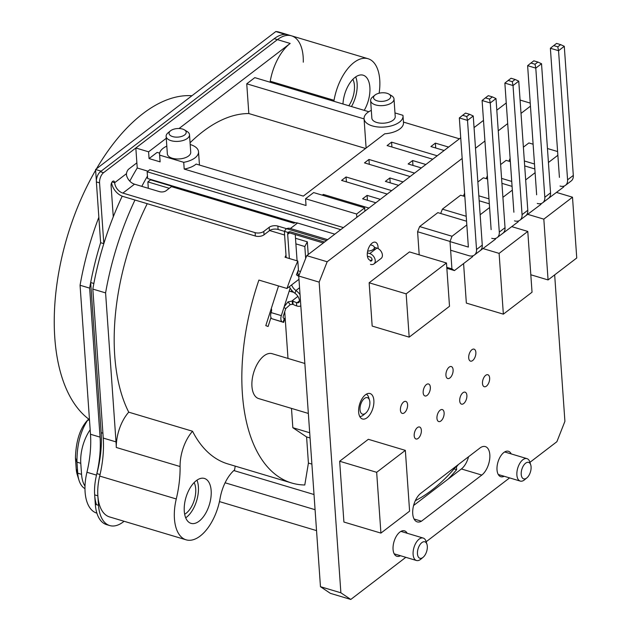 <?xml version="1.0" encoding="UTF-8"?>
<svg xmlns="http://www.w3.org/2000/svg" width="631" height="631" viewBox="0 0 631 631"><rect width="100%" height="100%" fill="white"/><g stroke="black" fill="none" stroke-linecap="round" stroke-linejoin="round"><path stroke-width="0.95" d="M343.414 227.594L149.847 169.707L147.157 171.766L340.724 229.652M294.614 222.917L150.557 179.843L147.867 181.902L148.317 188.306M150.525 179.385L150.557 179.843M308.22 254.53L307.329 241.815L295.505 238.273M284.597 235.016L269.618 230.536M190.191 144.507A19.529 9.741 176 0 1 198.52 151.732A19.529 9.741 176 0 1 183.731 162.317L184.205 169.076L306.043 205.509L305.57 198.749L356.618 214.019L364.679 207.844L313.631 192.581L305.57 198.749M356.846 217.316L356.618 214.019M147.922 171.182L137.235 167.988L135.831 147.993L277.419 39.627A40.621 21.225 -73.4 0 1 291.514 35.833A40.621 21.225 -73.4 0 1 303.172 56.916A40.621 21.225 -73.4 0 1 303.282 62.185M159.643 153.144L157.135 152.394L149.066 158.57L148.593 151.811L135.831 147.993M149.066 158.57L160.124 161.875L159.651 155.123A19.529 9.741 176 0 1 159.564 154.461A19.529 9.741 176 0 1 166.813 146.14M183.731 162.317L159.651 155.123M141.794 186.35A195.279 102.033 -73.4 0 1 147.465 176.104L147.63 178.526L295.592 222.767M368.804 111.726L254.806 77.637L246.745 83.805L364.071 118.896M190.065 142.764A171.845 89.791 -73.4 0 1 248.827 113.548L246.745 83.805M148.593 151.811L166.261 138.292M179.023 128.527L290.181 43.444A40.621 21.225 106.6 0 0 270.234 81.233L334.044 100.313A31.242 16.327 -73.4 0 1 333.87 101.275M270.06 82.196A31.242 16.327 106.6 0 0 270.234 81.233M147.244 203.687A171.845 89.791 106.6 0 0 128.732 412.169A31.558 16.485 106.6 0 0 116.278 447.45A78.11 40.81 106.6 0 0 116.009 441.889L105.59 292.894A195.279 102.033 -73.4 0 1 134.963 200.019M159.564 154.461L160.037 161.213A19.529 9.741 -4 0 0 160.124 161.875M184.205 169.076A19.529 9.741 -4 0 0 196.154 164.06L303.322 196.107L384.721 133.804A19.529 9.741 -4 0 0 403.493 122.729L403.02 115.978A19.529 9.741 176 0 1 384.224 127.052A19.529 9.741 176 0 1 364.063 118.699A19.529 9.741 176 0 1 371.312 110.386M403.446 122.083L459.407 138.812M448.609 147.078L435.374 143.127L430.894 146.55L444.129 150.509M437.228 155.794L391.583 142.141L387.103 145.572L432.748 159.217M425.846 164.502L412.619 160.542L408.131 163.973L421.366 167.933M414.599 173.107L368.954 159.462L364.473 162.885L410.118 176.538M403.083 181.925L389.855 177.966L385.375 181.397L398.603 185.348M391.701 190.633L346.056 176.98L341.576 180.411L387.221 194.064M380.327 199.341L367.092 195.389L362.612 198.812L375.847 202.772M368.946 208.056L323.293 194.403L322.299 195.168M394.982 112.933L402.933 115.315A19.529 9.741 176 0 1 403.02 115.978M286.009 255.145A171.845 89.791 106.6 0 0 285.054 257.235L297.816 261.045A171.845 89.791 106.6 0 0 286.971 288.47L258.899 280.077A171.845 89.791 106.6 0 0 291.656 482.999A171.845 89.791 106.6 0 0 304.789 484.987L308.417 463.075L306.595 436.944L292.839 427.708L291.49 408.399M287.996 358.44L284.731 311.714M304.852 363.48L272.111 353.683A23.434 12.241 106.6 0 0 258.008 362.786A23.434 12.241 106.6 0 0 251.95 386.424A23.434 12.241 106.6 0 0 258.678 398.587L308.346 413.439M270.975 317.519L268.096 326.495L265.801 325.62L278.539 285.946M360.009 409.677A8.589 4.488 106.6 0 0 365.625 413.202A8.589 4.488 106.6 0 0 369.869 402.136A8.589 4.488 106.6 0 0 369.521 400.188A8.589 4.488 106.6 0 0 363.724 399.092A8.589 4.488 106.6 0 0 360.009 409.677M359.741 416.499A11.713 6.121 106.6 0 0 363.33 415.088L365.625 413.202M369.521 400.188L368.63 397.349A11.713 6.121 106.6 0 0 366.351 394.17M128.732 412.169L192.542 431.249A31.558 16.485 106.6 0 0 180.087 466.53A78.11 40.81 -73.4 0 1 176.27 498.971A40.621 21.225 106.6 0 0 186.082 539.813L109.51 516.915A40.621 21.225 -73.4 0 1 99.698 476.074A78.11 40.81 106.6 0 0 103.247 438.072L92.828 289.077A195.279 102.033 -73.4 0 1 122.217 196.162M129.773 181.136A195.279 102.033 -73.4 0 1 137.235 167.988M184.662 514.233A18.749 9.796 -73.4 0 0 186.09 513.295A18.749 9.796 106.6 0 0 194.127 482.589M185.703 517.83A23.434 12.241 -73.4 0 0 186.374 517.341A23.434 12.241 106.6 0 0 196.975 480.152M199.136 521.159A23.434 12.241 106.6 0 0 210.943 497.338A23.434 12.241 106.6 0 0 204.436 478.448A23.434 12.241 106.6 0 0 196.304 480.641A23.434 12.241 106.6 0 0 184.489 504.461A23.434 12.241 106.6 0 0 191.004 523.351A23.434 12.241 106.6 0 0 199.136 521.159M379.136 93.207A40.621 21.225 106.6 0 0 368.086 58.73A40.621 21.225 106.6 0 0 334.044 100.313M364.221 110.354A23.434 12.241 106.6 0 0 363.156 75.192A23.434 12.241 106.6 0 0 355.032 77.384A23.434 12.241 106.6 0 0 342.972 103.997M186.082 539.813A40.621 21.225 106.6 0 0 220.124 498.23A31.242 16.327 -73.4 0 1 234.582 469.89L235.213 466.12M192.542 431.249A171.845 89.791 106.6 0 0 227.846 463.919L291.656 482.999M295.892 243.866L304.828 246.54A171.845 89.791 106.6 0 1 307.329 241.815M530.734 464.897L529.851 462.058A11.713 6.121 106.6 0 0 526.956 458.627A11.713 6.121 106.6 0 0 519.912 463.178A11.713 6.121 106.6 0 0 516.884 475.001A11.713 6.121 106.6 0 0 520.244 481.082A11.713 6.121 106.6 0 0 524.542 479.797L526.846 477.912A8.589 4.488 106.6 0 0 531.081 466.845A8.589 4.488 106.6 0 0 530.734 464.897A8.589 4.488 106.6 0 0 524.937 463.801A8.589 4.488 106.6 0 0 521.222 474.386A8.589 4.488 106.6 0 0 526.846 477.912M364.907 211.14L364.679 207.844M415.332 500.659A171.064 89.381 106.6 0 0 456.67 465.844M458.351 464.558A171.845 89.791 -73.4 0 1 456.434 466.885L456.623 469.677A174.968 91.424 -73.4 0 1 448.136 479.087M415.23 504.248A174.968 91.424 -73.4 0 1 413.739 504.989M455.921 466.727L456.434 466.885M454.068 468.904L456.623 469.677M417.454 553.813A8.589 4.488 106.6 0 0 423.078 557.331A8.589 4.488 106.6 0 0 427.313 546.265A8.589 4.488 106.6 0 0 426.966 544.324A8.589 4.488 106.6 0 0 421.169 543.228A8.589 4.488 106.6 0 0 417.454 553.813M426.966 544.324L426.083 541.477A11.713 6.121 106.6 0 0 423.188 538.054A11.713 6.121 106.6 0 0 416.137 542.605A11.713 6.121 106.6 0 0 413.108 554.42A11.713 6.121 106.6 0 0 416.476 560.502A11.713 6.121 106.6 0 0 420.774 559.224L423.078 557.331M311.888 464.108L308.417 463.075M310.066 437.977L306.595 436.944M309.695 432.748L292.839 427.708M286.971 288.47L298.968 279.288M298.021 270.77L300.506 271.519M297.816 261.045L298.424 269.745L296.42 274.832L298.763 276.41M305.656 258.434L304.828 246.54M105.59 292.894L92.828 289.077M147.157 171.766L147.465 176.104M147.867 181.902L169.282 188.298M323.372 195.492L323.293 194.403M346.395 181.854L346.056 176.98M369.293 164.328L368.954 159.462M391.922 147.015L391.583 142.141M435.713 147.993L435.374 143.127M412.958 165.417L412.619 160.542M390.195 182.84L389.855 177.966M367.431 200.256L367.092 195.389M355.703 76.903A23.434 12.241 -73.4 0 1 351.459 106.536M352.855 79.332A18.749 9.796 -73.4 0 1 348.793 105.74M374.94 95.107L372.519 97.095A11.713 5.845 -4 0 0 370.626 100.597L371.856 118.155A11.713 5.845 -4 0 0 376.817 122.485A11.713 5.845 -4 0 0 389.114 122.193A11.713 5.845 -4 0 0 395.227 116.522L394.004 98.964A11.713 5.845 -4 0 0 391.638 95.754L388.964 94.129A8.589 4.283 -4 0 0 387.055 93.301A8.589 4.283 -4 0 0 374.94 95.107A8.589 4.283 -4 0 0 377.196 100.85A8.589 4.283 -4 0 0 388.294 99.737A8.589 4.283 -4 0 0 388.964 94.129M170.441 130.862L168.02 132.849A11.713 5.845 -4 0 0 166.127 136.351L167.357 153.917A11.713 5.845 -4 0 0 172.318 158.239A11.713 5.845 -4 0 0 184.615 157.947A11.713 5.845 -4 0 0 190.728 152.276L189.505 134.719A11.713 5.845 -4 0 0 187.139 131.516L184.465 129.883A8.589 4.283 -4 0 0 182.556 129.063A8.589 4.283 -4 0 0 170.441 130.862A8.589 4.283 -4 0 0 172.697 136.604A8.589 4.283 -4 0 0 183.795 135.491A8.589 4.283 -4 0 0 184.465 129.883M365.57 148.466L248.827 113.548M166.127 136.351A11.713 5.845 -4 0 0 171.096 140.681A11.713 5.845 -4 0 0 183.392 140.39A11.713 5.845 -4 0 0 189.505 134.719M370.626 100.597A11.713 5.845 -4 0 0 375.595 104.92A11.713 5.845 -4 0 0 387.884 104.636A11.713 5.845 -4 0 0 394.004 98.964M124.102 521.277L123.274 521.916A39.059 20.405 -73.4 0 1 109.723 525.56L106.529 524.606A39.059 20.405 -73.4 0 1 95.32 504.335L94.658 494.878A40.621 21.225 -73.4 0 1 96.882 473.605A78.11 40.81 -73.4 0 0 101.165 432.7L90.667 282.53A195.279 102.033 -73.4 0 1 100.629 242.698L96.377 181.917A7.809 4.078 -73.4 0 1 100.384 171.735L274.225 38.672A40.621 21.225 -73.4 0 1 288.32 34.879L278.752 32.015A40.621 21.225 -73.4 0 0 275.802 31.55L95.573 169.494L96.362 180.711M96.377 181.917L99.564 182.872A7.809 4.078 -73.4 0 1 103.571 172.689L277.419 39.627A40.621 21.225 -73.4 0 1 291.514 35.833L288.32 34.879A40.621 21.225 -73.4 0 0 285.378 34.413L275.802 31.55M109.723 525.56A39.059 20.405 -73.4 0 1 98.507 505.289L97.844 495.832A40.621 21.225 -73.4 0 1 100.077 474.559M90.667 282.53L93.853 283.477A195.279 102.033 -73.4 0 1 103.815 243.653L99.564 182.872M286.174 257.566L284.486 233.36A7.809 5.403 52.6 0 1 286.119 229.061A7.809 5.403 52.6 0 1 290.394 228.509L297.564 223.027A7.809 5.403 52.6 0 0 293.825 223.232L171.451 186.634L166.079 190.751A4.685 2.335 176 0 1 159.564 191.666L134.529 184.181A9.37 6.484 52.6 0 1 126.46 174.921L126.46 173.667A4.685 2.445 -73.4 0 1 128.811 169.029L136.872 162.853M113.264 216.819L111.072 185.443A3.123 1.633 -73.4 0 1 111.884 182.296A3.123 1.633 -73.4 0 1 113.761 181.081A3.123 1.633 -73.4 0 1 114.661 182.706L126.46 173.667M323.309 242.982L278.105 229.463A6.247 3.116 -4 0 0 269.413 230.686L264.034 234.795A6.247 3.116 176 0 1 255.35 236.018L123.116 196.478A13.283 9.181 52.6 0 1 111.592 182.84M326.416 240.608L277.869 226.087A6.247 3.116 -4 0 0 269.177 227.302L263.797 231.419A6.247 3.116 176 0 1 255.113 232.642L122.879 193.094A9.37 6.484 52.6 0 1 114.661 182.706L112.121 181.941M372.045 259.633L370.271 260.997A2.343 1.617 -127.4 0 0 371.556 260.832A2.343 1.617 -127.4 0 0 372.045 259.538A2.343 1.617 -127.4 0 0 369.987 256.943L367.4 256.17M374.341 247.305L376.92 248.078A6.247 4.322 52.6 0 1 382.402 255.011A6.247 4.322 52.6 0 1 381.1 258.442L373.931 263.932A6.247 4.322 -127.4 0 0 375.232 260.493A6.247 4.322 -127.4 0 0 369.75 253.567L367.368 252.85M370.507 264.373A6.247 4.322 -127.4 0 0 373.931 263.932M96.496 504.69A40.621 21.225 -73.4 0 1 96.504 475.119A78.11 40.81 106.6 0 0 100.061 437.125L89.641 288.122A195.279 102.033 -73.4 0 1 100.629 242.698L103.815 243.653M96.89 513.145L96.748 513.106A40.621 21.225 -73.4 0 1 86.936 472.256A78.11 40.81 106.6 0 0 90.485 434.262L80.066 285.259A195.279 102.033 -73.4 0 1 98.846 217.269M89.468 419.647A171.845 89.791 -73.4 0 1 95.628 170.228M96.44 168.832A171.845 89.791 -73.4 0 1 191.958 95.723M101.134 171.159L95.573 169.494M89.641 288.122L80.066 285.259M290.15 288.146L283.974 307.392L285.725 308.614L283.24 316.36A1.562 0.812 106.6 0 0 283.524 318.134L284.865 318.687L283.666 322.402L283.145 322.165L284.336 318.45M291.632 290.213L291.175 291.625M285.725 308.614L290.205 304.615L293.076 304.323L292.839 300.948A15.294 7.627 -4 0 0 296.444 302.541L297.083 302.73A3.123 2.161 -127.4 0 0 298.794 302.509A3.123 2.161 -127.4 0 0 299.441 300.79A7.809 5.403 -127.4 0 0 294.977 293.312A12.502 8.645 52.6 0 1 289.337 286.663M290.205 304.615L288.036 301.855L284.226 306.682M283.974 307.392L281.323 315.634A5.466 2.855 106.6 0 0 282.333 321.857L283.145 322.165M271.306 308.488A4.685 3.991 110.9 0 1 271.354 311.832L271.117 312.582A5.466 2.855 -73.4 0 0 272.119 318.805L283.666 322.402M288.036 301.855L292.839 300.948M289.203 291.104L293.738 292.35M293.076 304.323A15.294 7.627 -4 0 0 296.68 305.917L297.319 306.106A7.028 4.859 -127.4 0 0 300.821 305.838M300.04 294.716A11.713 8.1 -127.4 0 0 295.939 290.52A8.589 5.939 52.6 0 1 291.617 284.92M299.015 280.014A8.589 5.939 52.6 0 1 298.779 279.43M298.14 275.992L297.816 271.298M297.564 223.027L334.824 234.164M370.444 244.82L371.722 245.199A6.247 3.116 176 0 1 374.372 247.51A6.247 3.116 176 0 1 367.66 251.083M290.394 228.509L327.655 239.654M297.059 260.564L295.245 234.59M289.369 258.521L287.673 234.314A3.904 2.698 52.6 0 1 288.493 232.161A3.904 2.698 52.6 0 1 290.631 231.892L324.547 242.036M298.495 276.228L298.944 274.832L298.029 274.446M84.956 488.654A31.242 16.327 -73.4 0 1 78.993 480.246A31.242 16.327 -73.4 0 1 77.731 473.179L76.958 462.152L75.436 457.877C76.004 440.619 80.153 427.952 87.883 419.891L88.821 419.173M75.436 457.877L76.209 468.904A24.995 13.062 -73.4 0 0 77.219 474.567L78.993 480.246M89.515 420.38L87.883 419.891C80.484 430.957 76.848 445.044 76.958 462.152L80.784 463.296A31.242 16.327 -73.4 0 1 90.178 429.766M84.996 486.13A31.242 16.327 -73.4 0 1 81.557 474.323L80.784 463.296M554.665 274.887L564.911 421.334L556.889 441.7L529.937 462.334M509.603 477.896L426.162 541.753M405.828 557.323L350.789 599.45L340.882 592.801L319.16 282.128L327.173 261.762L462.168 158.436M475.498 148.238L484.931 141.013M498.253 130.814L507.695 123.589M521.017 113.391L530.45 106.174M421.453 521.214A15.672 8.187 106.6 0 1 417.225 521.876A15.672 8.187 106.6 0 1 412.729 513.744A15.672 8.187 -73.4 0 1 420.767 493.316L479.915 448.049A15.625 8.164 106.6 0 1 485.334 446.59A15.625 8.164 106.6 0 1 489.822 454.699A15.625 8.164 106.6 0 1 481.8 475.064L421.453 521.214L414.062 518.997M511.22 453.926A13.283 6.941 106.6 0 0 508.436 451.275A13.283 6.941 106.6 0 0 500.446 456.434A13.283 6.941 106.6 0 0 497.015 469.827A13.283 6.941 106.6 0 0 500.825 476.72A13.283 6.941 106.6 0 0 504.185 476.279M407.161 533.258A13.283 6.941 106.6 0 0 404.487 530.837A13.283 6.941 106.6 0 0 396.497 535.995A13.283 6.941 106.6 0 0 393.066 549.388A13.283 6.941 106.6 0 0 396.875 556.282A13.283 6.941 106.6 0 0 400.464 555.714M378.079 248.559A9.37 4.898 106.6 0 0 378.064 247.084A9.37 4.898 106.6 0 0 375.366 242.225A9.37 4.898 106.6 0 0 369.734 245.861A9.37 4.898 106.6 0 0 367.305 255.318A9.37 4.898 106.6 0 0 370.003 260.185M358.637 412.09A13.283 6.941 106.6 0 0 362.446 418.984A13.283 6.941 106.6 0 0 370.436 413.826A13.283 6.941 106.6 0 0 373.867 400.433A13.283 6.941 106.6 0 0 370.058 393.539A13.283 6.941 106.6 0 0 362.068 398.697A13.283 6.941 106.6 0 0 358.637 412.09M407.587 404.652A6.247 3.265 106.6 0 0 405.788 401.411A6.247 3.265 106.6 0 0 402.026 403.832A6.247 3.265 106.6 0 0 400.417 410.134A6.247 3.265 106.6 0 0 402.207 413.384A6.247 3.265 106.6 0 0 405.97 410.955A6.247 3.265 106.6 0 0 407.587 404.652M414.196 435.737A6.247 3.265 106.6 0 0 415.987 438.979A6.247 3.265 106.6 0 0 419.749 436.557A6.247 3.265 106.6 0 0 421.366 430.247A6.247 3.265 106.6 0 0 419.568 427.006A6.247 3.265 106.6 0 0 415.805 429.435A6.247 3.265 106.6 0 0 414.196 435.737M430.342 387.229A6.247 3.265 106.6 0 0 428.552 383.987A6.247 3.265 106.6 0 0 424.789 386.417A6.247 3.265 106.6 0 0 423.172 392.719A6.247 3.265 106.6 0 0 424.971 395.96A6.247 3.265 106.6 0 0 428.725 393.531A6.247 3.265 106.6 0 0 430.342 387.229M436.952 418.314A6.247 3.265 106.6 0 0 438.75 421.563A6.247 3.265 106.6 0 0 442.505 419.134A6.247 3.265 106.6 0 0 444.121 412.832A6.247 3.265 106.6 0 0 442.331 409.582A6.247 3.265 106.6 0 0 438.569 412.011A6.247 3.265 106.6 0 0 436.952 418.314M445.936 375.295A6.247 3.265 106.6 0 0 447.734 378.537A6.247 3.265 106.6 0 0 451.488 376.115A6.247 3.265 106.6 0 0 453.105 369.805A6.247 3.265 106.6 0 0 451.315 366.564A6.247 3.265 106.6 0 0 447.553 368.993A6.247 3.265 106.6 0 0 445.936 375.295M468.699 357.872A6.247 3.265 106.6 0 0 470.489 361.121A6.247 3.265 106.6 0 0 474.252 358.692A6.247 3.265 106.6 0 0 475.869 352.39A6.247 3.265 106.6 0 0 474.07 349.148A6.247 3.265 106.6 0 0 470.316 351.57A6.247 3.265 106.6 0 0 468.699 357.872M459.715 400.898A6.247 3.265 106.6 0 0 461.513 404.14A6.247 3.265 106.6 0 0 465.268 401.71A6.247 3.265 106.6 0 0 466.885 395.408A6.247 3.265 106.6 0 0 465.094 392.166A6.247 3.265 106.6 0 0 461.332 394.588A6.247 3.265 106.6 0 0 459.715 400.898M482.478 383.474A6.247 3.265 106.6 0 0 484.269 386.716A6.247 3.265 106.6 0 0 488.031 384.287A6.247 3.265 106.6 0 0 489.648 377.985A6.247 3.265 106.6 0 0 487.85 374.743A6.247 3.265 106.6 0 0 484.095 377.172A6.247 3.265 106.6 0 0 482.478 383.474M463.588 263.577L466.348 303.093L503.357 314.159L532.036 292.208L527.784 231.427L499.105 253.378L503.357 314.159M446.48 262.985L409.472 251.919L369.143 282.783L372.172 326.077L409.18 337.143L449.509 306.28L446.48 262.985L406.159 293.849L409.18 337.143M405.347 450.368L368.338 439.302L339.659 461.245L343.911 522.034L380.919 533.1L409.598 511.149L405.347 450.368L376.668 472.311L380.919 533.1M530.237 103.098L520.086 100.061M327.173 261.762L306.753 255.65L460.725 137.803M474.055 127.604L483.488 120.387M496.81 110.188L506.251 102.963M319.16 282.128L298.739 276.023L306.753 255.65M340.882 592.801L320.461 586.696L298.739 276.023M350.789 599.45L330.368 593.345L320.461 586.696M481.8 475.064L461.379 468.959A15.625 8.164 106.6 0 0 468.549 456.749M461.379 468.959L413.597 505.502M530.813 274.769L548.071 279.935L576.75 257.984L572.498 197.203L543.827 219.146L548.071 279.935M527.863 214.374L543.827 219.146M556.542 192.431L572.498 197.203M483.149 248.606L499.105 253.378M511.828 226.655L527.784 231.427M369.143 282.783L406.159 293.849M339.659 461.245L376.668 472.311M486.209 178.644L487.361 175.718M511.733 181.428L501.582 178.399M512.08 186.382L501.929 183.345M487.589 179.054L483.362 177.792L477.856 182.004M488.978 198.852L478.819 195.815M502.907 197.337L512.34 190.112M463.446 196.067L464.597 193.141M489.325 203.805L479.166 200.768M464.826 196.478L460.598 195.216L442.386 209.153L466.214 216.275M480.144 214.753L489.585 207.536M440.683 213.483L442.386 209.153M466.561 221.221L437.835 212.631L419.631 226.568L452.041 236.262L466.822 224.951M472.99 255.776L472.651 256.636L454.446 270.573L451.93 268.885L450.006 241.436L417.596 231.743L419.631 226.568M450.006 241.436L452.041 236.262M451.93 268.885L446.787 267.347M417.596 231.743L419.205 254.829M454.446 270.573L446.851 268.301M495.753 238.352L495.414 239.212L476.965 253.078M518.516 220.929L518.177 221.796L499.728 235.663M541.28 203.513L540.933 204.373L522.484 218.239M564.035 186.09L563.696 186.95L545.247 200.816M557.607 151.543L547.448 148.506M533.116 144.215L528.881 142.953L523.375 147.165M534.496 164.013L524.345 160.976M548.434 162.49L557.867 155.273M508.965 161.22L510.116 158.294M534.843 168.958L524.692 165.921M510.353 161.639L506.125 160.369L500.62 164.581M525.67 179.914L535.104 172.689M485.42 97.868L488.291 95.675L492.377 96.898L489.506 99.091L490.263 102.956L482.1 100.518L485.42 97.868L489.506 99.091M492.377 96.898L495.998 98.57L490.263 102.956L499.295 232.09A10.001 6.917 -127.4 0 1 497.204 237.587L502.939 233.202A10.001 6.917 -127.4 0 0 505.029 227.704L499.295 232.09M491.131 229.652L482.1 100.518M491.73 238.297A10.001 6.917 -127.4 0 0 497.204 237.587M495.998 98.57L505.029 227.704M462.665 115.292L465.528 113.091L469.614 114.314L466.743 116.514L467.508 120.379L459.336 117.934L462.665 115.292L466.743 116.514M469.614 114.314L473.242 115.994L467.508 120.379L476.531 249.513A10.001 6.917 -127.4 0 1 474.441 255.011L480.175 250.617A10.001 6.917 -127.4 0 0 482.273 245.12L476.531 249.513M450.021 241.586L468.368 247.068L459.336 117.934M450.621 250.231L468.975 255.713A10.001 6.917 -127.4 0 0 474.441 255.011M473.242 115.994L482.273 245.12M508.184 80.445L511.055 78.252L515.133 79.474L512.269 81.667L513.027 85.54L504.863 83.095L508.184 80.445L512.269 81.667M515.133 79.474L518.761 81.147L513.027 85.54L522.058 214.674A10.001 6.917 -127.4 0 1 519.968 220.172L525.702 215.778A10.001 6.917 -127.4 0 0 527.792 210.281L522.058 214.674M513.886 212.229L504.863 83.095M514.494 220.874A10.001 6.917 -127.4 0 0 519.968 220.172M518.761 81.147L527.792 210.281M557.788 46.828L553.71 45.606L556.574 43.413L560.659 44.635L557.788 46.828L558.553 50.693L550.382 48.256L559.413 177.39M560.659 44.635L564.288 46.308L558.553 50.693L567.577 179.827A10.001 6.917 -127.4 0 1 565.486 185.325L571.221 180.939A10.001 6.917 -127.4 0 0 573.311 175.442L564.288 46.308M553.71 45.606L550.382 48.256M560.012 186.035A10.001 6.917 -127.4 0 0 565.486 185.325M530.947 63.029L533.81 60.828L537.896 62.051L535.033 64.252L535.79 68.116L527.619 65.671L530.947 63.029L535.033 64.252M537.896 62.051L541.524 63.731L535.79 68.116L544.821 197.251A10.001 6.917 -127.4 0 1 542.731 202.748L548.465 198.355A10.001 6.917 -127.4 0 0 550.555 192.857L541.524 63.731M536.65 194.805L527.619 65.671M537.257 203.45A10.001 6.917 -127.4 0 0 542.731 202.748M290.181 43.444L274.225 38.672M315.074 509.698L225.117 482.794M233.841 470.552L314.017 494.523M99.698 476.074L176.278 498.971M116.254 447.466L180.072 466.538M116.009 441.889L103.247 438.072M134.529 184.181L122.879 193.094M369.75 253.567L376.92 248.078M278.105 229.463L277.869 226.087M269.413 230.686L269.177 227.302M264.034 234.795L263.797 231.419M255.35 236.018L255.113 232.642M95.32 504.335L98.507 505.289M94.658 494.878L97.844 495.832M96.882 473.605L100.053 474.551M101.165 432.7L102.908 433.221M100.384 171.735L103.571 172.689M100.061 437.125L90.485 434.262M96.504 475.119L86.936 472.256M272.119 318.805L282.333 321.857M271.117 312.582L281.323 315.634M297.903 296.389L292.2 300.758L292.437 304.134M296.444 302.541L296.68 305.917M299.449 300.916L297.083 302.73M294.977 293.312L295.939 290.52L299.559 287.752M287.673 234.314L289.534 232.886M298.416 274.588L298.108 275.542M81.557 474.323L77.731 473.179L76.209 468.904M573.311 175.442L567.577 179.827M550.555 192.857L544.821 197.251M366.114 148.048L364.063 118.699M368.086 58.73L291.514 35.833M504.65 451.954L526.956 458.627M498.261 474.504L520.244 481.082M400.922 531.389L423.188 538.054M219.454 501.59L316.541 530.616M394.186 553.837L416.476 560.502M199.451 165.046L198.52 151.732M284.471 305.783L284.857 304.639M374.538 249.908L374.372 247.51"/></g></svg>
